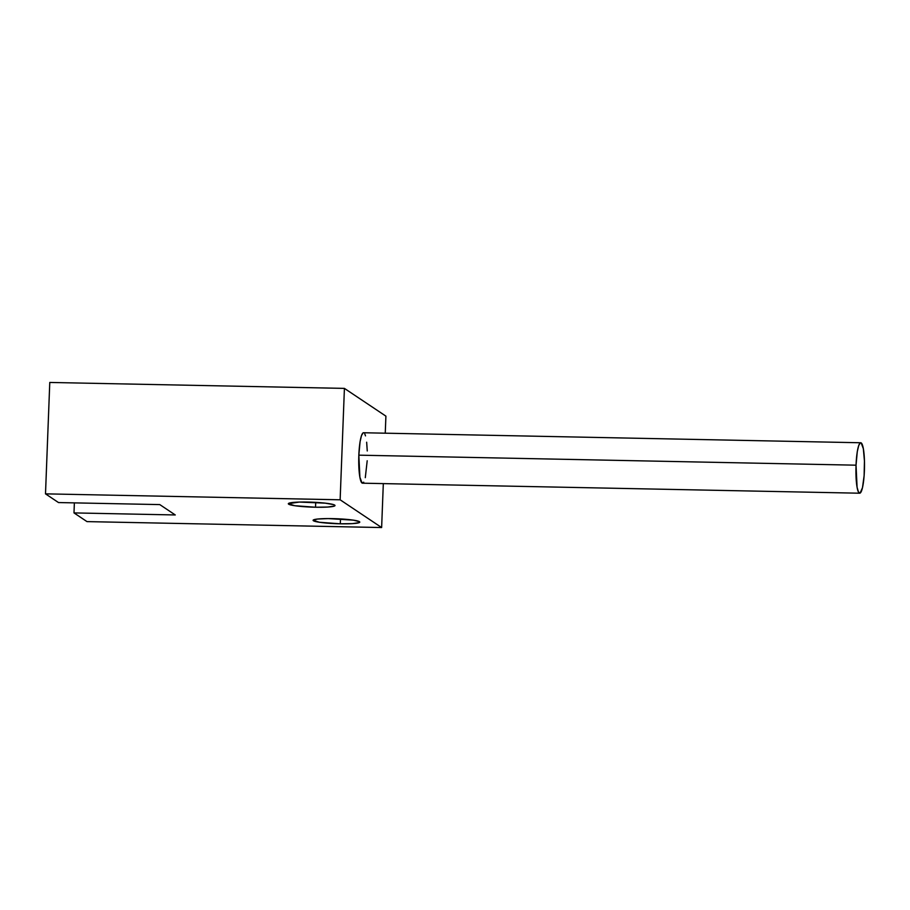 <?xml version="1.0" encoding="UTF-8"?>
<svg xmlns="http://www.w3.org/2000/svg" width="910" height="910" viewBox="0 0 910 910"><rect width="100%" height="100%" fill="white"/><g stroke="black" fill="none" stroke-linecap="round" stroke-linejoin="round"><path stroke-width="1.36" d="M860.723 442.76L363.522 432.75A25.23 4.266 91.2 0 0 358.836 455.171L856.037 465.181A25.23 4.266 -88.8 0 1 860.723 442.76A25.23 4.266 -88.8 0 1 864.398 470.777A25.23 4.266 -88.8 0 1 859.7 493.209A25.23 4.266 -88.8 0 1 856.037 465.181L358.836 455.171L359.894 477.261L362.055 483.039L363.727 482.198M307.796 502.058A23.353 2.48 2.2 0 1 335.005 505.539A23.353 2.48 2.2 0 1 315.531 507.234L315.724 502.354L315.531 507.234L294.681 505.698L288.333 503.685L299.276 502.07L325.2 503.139L333.481 504.595L334.687 505.107L334.414 506.062L327.668 507.052L315.531 507.234A23.353 2.48 2.2 0 1 288.322 503.742A23.353 2.48 2.2 0 1 307.796 502.058M332.571 518.62A23.353 2.48 2.2 0 1 359.78 522.112A23.353 2.48 2.2 0 1 340.306 523.807L340.499 518.928L340.306 523.807L319.444 522.272L313.108 520.258L317.419 519.053L328.146 518.586L353.421 520.156L359.45 521.68L359.188 522.636L352.443 523.625L340.306 523.807A23.353 2.48 2.2 0 1 313.097 520.315A23.353 2.48 2.2 0 1 332.571 518.62M385.908 416.143L385.248 433.183L385.908 416.143L344.412 388.388L385.908 416.143M383.315 483.608L381.631 527.55L340.135 499.795L344.412 388.388L49.777 382.45L45.5 493.857L58.502 502.559L159.785 504.595L175.266 514.958L73.994 512.91L86.996 521.612L381.631 527.55L340.135 499.795L45.5 493.857L49.777 382.45L344.412 388.388L340.135 499.795L45.5 493.857L58.502 502.559L159.785 504.595L175.266 514.958L73.994 512.91L86.996 521.612L381.631 527.55L383.315 483.608M367.253 450.962L366.662 442.214M365.513 435.879L364.785 433.933M363.147 432.841L361.498 435.572L360.076 441.714L358.836 455.171A25.23 4.266 91.2 0 0 362.51 483.187L859.7 493.209M365.297 477.67L367.196 460.767M74.37 502.877L73.994 512.91L74.37 502.877M856.037 465.181L857.083 487.271L858.448 492.026L860.087 493.118L862.487 487.68L864.125 475.611L864.443 460.972L863.34 448.698L861.178 442.92L860.337 442.851L858.687 445.582L857.265 451.735L856.037 465.181"/></g></svg>
